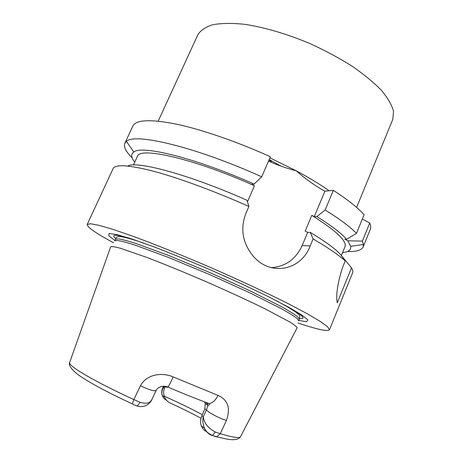 <?xml version="1.0" encoding="UTF-8"?>
<svg xmlns="http://www.w3.org/2000/svg" width="463" height="463" viewBox="0 0 463 463"><rect width="100%" height="100%" fill="white"/><g stroke="black" fill="none" stroke-linecap="round" stroke-linejoin="round"><path stroke-width="0.69" d="M362.344 219.068L369.758 222.975C370.817 225.51 370.99 227.651 370.273 229.388L363.137 246.947C361.51 250.344 356.307 251.855 347.522 251.49M369.758 222.975L362.373 241.107L363.443 244.447L363.137 246.947M362.373 241.107L347.794 240.783L350.665 246.322C351.191 249.979 348.5 252.063 342.591 252.572M341.358 255.535L351.492 267.84C352.765 269.9 353.142 271.561 352.621 272.829L329.477 329.778C327.613 331.699 317.155 329.442 298.091 323.024M132.806 126.133C135.815 119.761 150.076 119.043 175.587 123.968C200.959 129.281 236.466 141.418 270.404 156.749L261.717 176.825C196.133 147.043 134.473 132.534 126.451 141.4L124.831 143.327L132.806 126.133M132.158 157.848C125.901 151.673 123.459 146.835 124.831 143.327M134.727 162.195C131.075 157.524 130.763 154.133 133.795 152.02C141.747 144.878 195.762 158.028 254.048 184.089L261.717 176.825M133.454 164.973L137.337 156.529C139.079 146.366 193.656 158.41 254.447 185.756L251.837 184.407L254.048 184.089M268.505 161.136C277.626 165.158 286.881 168.387 296.268 170.83C304.619 178.191 313.358 184.54 322.48 189.876L324.922 191.178L333.354 190.345L325.165 209.971L316.854 216.557L314.261 216.643L311.79 215.364C336.132 230.678 347.186 241.154 344.958 246.802L341.376 255.541M311.79 215.364L305.192 231.101L307.675 232.362L310.233 232.391C324.933 241.24 334.992 248.533 340.409 254.28L345.236 260.912C338.592 254.928 327.879 247.595 313.092 238.925L310.169 245.928C301.037 270.67 269.941 276.996 252.451 255.223C242.49 242.462 240.262 228.606 245.784 213.64L248.886 206.469L247.022 200.288C189.57 174.684 136.342 160.458 127.707 166.026M113.551 242.78C95.858 233.225 87.079 227.107 87.212 224.439L113.076 168.671C115.27 164.047 128.911 164.944 154.005 171.368C179.013 178.081 214.543 191.121 248.886 206.469M201.064 418.303C192.261 413.54 182.115 408.511 170.627 403.215C167.745 401.93 165.719 399.905 164.544 397.15L162.212 395.333C161.46 392.647 161.905 390.014 163.555 387.433L164.539 388.156C163.445 390.795 163.352 393.475 164.249 396.189L164.544 397.15M206.602 431.591C204.507 430.908 202.73 428.97 201.283 425.769L200.844 424.571C200.3 421.805 200.658 418.859 201.92 415.733L204.86 408.806L205.202 403.447L204.229 401.757M202.354 414.709C191.578 408.893 178.88 402.717 164.249 396.189M209.392 403.614C212.731 402.885 215.619 400.148 218.05 395.414C227.941 399.812 230.748 408.123 226.459 420.346L220.301 433.715L216.759 436.725M201.92 415.733L203.286 416.741C203.963 423.06 207.974 428.148 215.324 432.02L220.301 433.715C232.478 437.309 239.186 438.368 240.413 436.893C238.26 439.671 233.705 440.388 226.743 439.051L214.467 436.383M158.196 121.15L197.875 34.719C200.612 30.321 205.595 26.981 212.824 24.713C221.331 23.173 231.772 23.017 244.151 24.255C263.835 27.143 286.869 33.851 309.897 43.545C325.049 50.467 339.101 58.002 352.054 66.145C364.005 74.416 373.855 82.547 381.605 90.54C387.982 98.243 391.958 105.217 393.538 111.456L392.757 119.454L356.603 207.418M333.354 190.345C347.69 199.663 357.945 207.794 364.115 214.734L356.487 233.393C350.126 226.835 339.686 219.028 325.165 209.971M316.854 216.557C331.404 225.631 341.306 233.207 346.561 239.284L356.487 233.393M347.794 240.783L344.773 239.232L346.561 239.284M247.485 201.827L254.447 185.756M310.233 232.391L313.092 238.925M351.492 267.84L337.249 302.837C335.779 295.284 337.533 283.53 342.516 267.568L345.236 260.912M87.212 224.439L90.632 223.751L99.429 225.429L113.678 229.613L133.06 236.304C155.551 244.557 183.302 255.726 212.21 268.21C241.055 280.838 268.152 293.519 289.531 304.336L307.64 313.955L320.419 321.519L327.642 326.809L329.477 329.778M114.94 240.511L108.712 235.661L109.123 233.526L116.879 234.585L132.117 239.082L154.167 246.935C171.819 253.718 190.866 261.491 211.319 270.259L240.957 283.541L267.354 296.152L288.142 306.923L301.824 315.002L307.883 319.95L306.604 321.704L298.809 320.46M115.495 239.296L114.789 240.841L117.423 240.413C121.184 240.997 127.093 242.571 135.155 245.147L167.872 257.196L209.484 274.484L250.506 293.125L281.631 308.838C289.01 312.976 294.196 316.223 297.188 318.573L298.67 320.795L299.318 319.227L297.854 316.964C294.873 314.591 289.699 311.315 282.332 307.154L251.241 291.395L210.243 272.736L168.636 255.472L135.908 243.486C127.834 240.939 121.914 239.383 118.146 238.827L115.495 239.296C115.877 237.774 116.792 236.888 118.244 236.628C121.161 236.142 129.86 238.37 144.346 243.318M110.616 246.999L110.703 246.75C111.832 246.322 115.119 246.843 120.554 248.318L146.516 257.301C164.145 264.026 184.077 272.186 206.307 281.788C228.49 291.499 248.052 300.51 264.992 308.815L289.271 321.681C294.057 324.65 296.679 326.693 297.13 327.816L297.014 328.047M132.69 404.037C132.58 403.186 132.962 401.693 133.836 399.557L140.48 385.754C146.47 374.249 161.975 372.026 173.156 376.911L218.05 395.414M165.326 386.333L164.539 388.156M271.468 161.518L268.916 160.192M133.02 404.39L137.303 406.01C147.656 408.979 152.391 399.193 151.87 399.575C149.943 403.256 146.013 404.164 140.081 402.301L137.326 405.999L136.66 405.941M201.283 425.769L204.542 428.316C202.858 424.467 202.441 420.618 203.286 416.741L206.469 409.934L207.991 405.351L206.973 403.429M206.272 403.111L209.288 403.632C196.717 399.008 182.937 393.492 167.959 387.08L167.473 387.334L162.692 386.287M166.402 400.182C164.267 399.019 162.872 397.404 162.218 395.344C161.523 393.336 161.558 391.218 162.328 388.995L164.029 386.235M204.548 428.316C206.151 431.666 208.495 434.022 211.585 435.37L211.099 434.988M204.86 408.806L206.469 409.934C208.691 412.764 220.77 419.067 226.459 420.346M167.994 387.039C169.093 385.546 170.812 382.166 173.156 376.911M156.164 390.454L156.141 390.5C154.272 391.472 149.051 389.887 140.48 385.754M69.734 362.274L69.612 362.627C68.298 366.019 94.504 381.564 133.836 399.557L140.081 402.301M151.928 399.436L156.141 390.5M324.922 191.178L314.261 216.643M307.675 232.362L302.16 245.54L310.169 245.928M271.237 267.666C285.515 266.619 295.822 259.239 302.16 245.54M269.929 157.842L296.268 170.83C309.151 177.728 320.089 184.372 329.089 190.768M297.13 327.816L240.586 436.563M115.814 238.624C110.628 234.185 115.461 234.139 130.311 238.491M289.803 307.837C303.115 315.737 306.379 319.302 299.59 318.532M281.006 166.148L269.206 159.515L281.024 166.153M211.585 435.37L212.413 435.504L215.324 432.02M350.665 246.322L363.443 244.447M133.795 152.02L126.451 141.4M276.706 300.869L287.54 306.859L295.776 312.091C298.537 314.238 299.891 315.627 299.839 316.27L299.318 319.227M132.69 404.06C111.027 394.042 94.261 385.228 82.385 377.617C70.822 370.186 68.466 364.734 69.612 362.627L110.703 246.75M209.282 403.632L209.571 404.789L207.991 405.351L205.202 403.447M162.328 388.995L163.433 386.24M204.536 428.298C205.283 430.764 207.899 433.171 212.384 435.509L216.719 436.731M167.959 387.08C165.858 386.096 163.381 385.98 160.534 386.744C158.109 387.774 156.644 389.024 156.147 390.494"/></g></svg>

